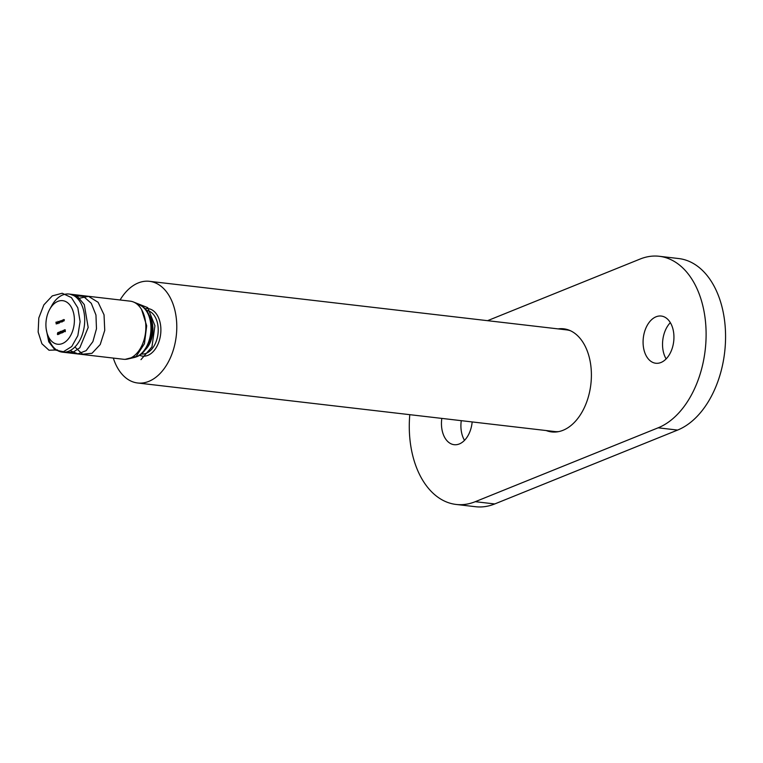 <?xml version="1.0" encoding="UTF-8"?>
<svg xmlns="http://www.w3.org/2000/svg" width="763" height="763" viewBox="0 0 763 763"><rect width="100%" height="100%" fill="white"/><g stroke="black" fill="none" stroke-linecap="round" stroke-linejoin="round"><path stroke-width="1.14" d="M64.082 331.533L63.491 331.771L64.044 330.017L64.206 331.543M60.592 331.638L59.981 331.714L60.763 331.39L60.306 333.555L60.706 331.657M59.361 332.143L59.543 333.812L59.485 332.163M58.942 333.088L58.627 334.232L58.102 333.431L58.408 332.296L58.942 333.088L58.656 332.325M58.627 334.232L58.226 333.45M63.529 321.089L63.72 319.544L64.206 320.803L63.71 319.716L63.529 321.089M63.949 319.573L64.13 320.107M62.48 321.509L62.671 319.964L63.157 321.233L62.661 320.136L62.48 321.509M62.9 319.993L63.081 320.527M61.984 320.603L61.622 321.891L61.069 321.366L61.765 320.489M61.622 321.891L61.202 321.376M58.16 323.254L57.95 321.366L58.16 323.254M56.948 323.045L57.769 323.016L57.378 323.607L56.882 322.577L57.616 322.282L56.948 323.045L57.559 323.474M57.378 323.607L56.958 323.102M62.413 343.55A21.936 14.116 -83.4 0 0 72.733 310.236A21.936 14.116 -83.4 0 0 49.748 309.282A21.936 14.116 -83.4 0 0 47.001 332.878A21.936 14.116 -83.4 0 0 62.413 343.55M56.262 324.027L55.928 322.224L56.548 321.976L56.262 324.027M59.199 321.728L58.837 323.016L58.293 322.491L58.98 321.614M58.837 323.016L58.417 322.501M59.695 322.635L59.428 321.318L60.477 320.851L60.945 322.12L60.477 321.023L59.695 322.635M60.687 320.87L60.859 321.376M60.248 321.738L59.676 321.261M57.387 334.213L57.73 332.668L57.692 334.614M61.803 331.934L61.488 333.078L60.964 332.277L61.269 331.132L61.803 331.934L61.526 331.161M61.488 333.078L61.088 332.296M63.272 330.97L62.48 331.304L62.824 330.513L63.262 330.904L62.843 332.296L63.424 332.239L62.595 332.582L62.833 330.684M65.246 330.541L64.922 331.686L64.397 330.894L64.712 329.75L65.246 330.541L64.96 329.778M64.922 331.686L64.521 330.904M47.001 332.878L48.174 337.008A29.242 18.817 -83.4 0 0 62.337 352.144A29.242 18.817 -83.4 0 0 68.727 351.228A29.242 18.817 -83.4 0 0 84.712 320.355A29.242 18.817 -83.4 0 0 69.099 294.051A29.242 18.817 -83.4 0 0 51.836 305.534L49.748 309.282M62.337 352.144L123.492 359.268A29.242 18.817 -83.4 0 0 127.783 359.011A29.242 18.817 -83.4 0 0 129.872 358.343A29.242 18.817 -83.4 0 0 145.714 330.78A29.242 18.817 -83.4 0 0 134.374 302.406A29.242 18.817 -83.4 0 0 130.254 301.166L69.099 294.051M113.325 358.085A51.178 32.933 -83.4 0 0 137.626 382.988A51.178 32.933 -83.4 0 0 148.804 381.376A51.178 32.933 -83.4 0 0 176.787 327.365A51.178 32.933 -83.4 0 0 149.462 281.318A51.178 32.933 -83.4 0 0 120.087 299.983M570.495 330.751A51.178 32.933 -83.4 0 0 566.394 329.854L149.462 281.318M137.626 382.988L554.558 431.524A51.178 32.933 -83.4 0 0 558.754 431.6M57.931 323.674L57.378 323.15M56.939 322.892L57.235 322.339L57.244 322.93M57.75 322.625L57.235 322.339M59.39 323.083L58.846 322.549L59.237 321.643M59.247 322.167L58.713 321.748L58.827 322.854L58.713 321.748M59.028 322.873L58.408 322.444M62.175 321.957L61.631 321.433L62.022 320.517M62.032 321.042L61.488 320.622L61.612 321.728L61.488 320.622M61.803 321.748L61.193 321.318M58.017 333.946L57.587 333.65L57.673 334.432L57.587 333.65M57.874 334.452L57.378 334.146M58.436 332.468L58.608 334.06L58.436 332.468L58.951 333.154M58.799 334.089L58.217 333.393M61.298 331.314L61.469 332.906L61.298 331.314L61.813 332M61.66 332.926L61.078 332.229M63.033 331.371L63.377 330.579M63.701 331.504L63.978 330.579L64.044 331.543M64.731 329.921L64.903 331.524L64.731 329.921L65.246 330.608M65.093 331.543L64.521 330.846M658.145 427.814A87.735 56.452 -83.4 0 0 705.394 320.698A87.735 56.452 -83.4 0 0 659.27 256.282L678.727 258.552A87.735 56.452 96.6 0 1 724.85 322.968A87.735 56.452 96.6 0 1 677.601 430.074L658.145 427.814L475.282 501.682L494.739 503.952A87.735 56.452 96.6 0 1 475.568 506.718L456.112 504.448A87.735 56.452 -83.4 0 0 475.282 501.682M677.601 430.074L494.739 503.952M464.505 440.346A23.758 15.289 96.6 0 1 461.272 420.671M666.128 358.896A23.758 15.289 96.6 0 1 670.343 322.654M659.27 256.282A87.735 56.452 -83.4 0 0 640.109 259.048L487.547 320.679M546.232 430.561A51.913 33.4 -83.4 0 0 551.687 431.925A51.913 33.4 -83.4 0 0 590.867 384.228A51.913 33.4 -83.4 0 0 563.695 328.805A51.913 33.4 -83.4 0 0 558.058 328.891M472.163 421.939A23.758 15.289 96.6 0 1 454.138 444.695A23.758 15.289 96.6 0 1 441.815 418.401M673.748 333.488A23.758 15.289 96.6 0 1 655.76 363.245A23.758 15.289 96.6 0 1 643.075 341.872A23.758 15.289 96.6 0 1 656.066 316.788A23.758 15.289 96.6 0 1 661.254 316.044A23.758 15.289 96.6 0 1 673.748 333.488M409.788 414.671A87.735 56.452 -83.4 0 0 409.998 440.032A87.735 56.452 -83.4 0 0 456.112 504.448M549.007 430.876A51.913 33.4 -83.4 0 0 553.089 432.049M565.078 329.015A51.913 33.4 -83.4 0 0 560.843 329.206M57.606 349.931L49.004 350.236L41.898 343.751L38.15 332.048L38.808 317.952L43.882 304.847L52.294 295.891L62.213 293.25L71.407 297.58L77.826 307.842L80.105 321.624L77.845 335.625L71.751 346.516L63.434 351.714L55.041 349.988L48.746 341.776L46.209 329.044M69.996 294.184L77.998 297.103L84.283 304.58L88.174 327.48L79.819 347.785L72.781 352.43L65.504 352.105M73.897 295.643L83.405 296.368L91.293 303.34L95.957 315.014L96.472 328.796L92.886 341.624L86.133 350.656L77.864 353.889L70.062 350.608M77.616 298.619L88.46 296.33L98.112 302.291L104.035 314.814L104.741 330.36L100.23 344.523L91.999 353.298L82.585 354.204L74.888 347.003M141.622 309.616L146.677 325.801L144.445 343.731L136.1 356.531L125.17 359.344M133.763 302.119L147.755 307.651L154.927 325.772L151.961 346.831L140.993 359.64M140.392 305.391C156.93 312.239 153.821 351.056 136.482 356.798L134.336 357.485A26.915 17.32 -83.4 0 0 136.253 356.874A26.915 17.32 -83.4 0 0 150.836 331.504A26.915 17.32 -83.4 0 0 140.392 305.391L134.374 302.406M141.098 353.774A25.856 16.633 -83.4 0 0 146.124 310.56M149.834 339.793A25.494 16.404 -83.4 0 0 151.417 326.173M147.021 346.593L147.097 346.469A22.737 14.631 -83.4 0 0 150.292 319.048L150.244 318.905M144.388 350.589A21.936 14.116 -83.4 0 0 148.604 314.413M141.136 353.956L141.441 353.994A21.936 14.116 -83.4 0 0 146.229 353.307A21.936 14.116 -83.4 0 0 158.218 330.15A21.936 14.116 -83.4 0 0 146.506 310.417L146.21 310.388M139.448 355.224A23.92 15.394 -83.4 0 0 147.822 355.377A23.92 15.394 -83.4 0 0 160.821 327.642A23.92 15.394 -83.4 0 0 144.856 308.767M134.336 357.485L127.783 359.011M57.225 323.464L57.788 323.531M57.359 322.32L57.912 322.387M58.837 321.719L59.4 321.786M58.713 322.873L59.266 322.93M60.554 321.013L61.116 321.08M59.934 321.271L60.487 321.337M61.622 320.603L62.175 320.66M61.488 321.748L62.051 321.814M62.766 320.126L63.319 320.183M63.815 319.697L64.369 319.764M57.683 333.641L58.236 333.698M57.578 334.442L58.141 334.509M58.513 332.458L59.066 332.515M58.532 334.08L59.085 334.146M61.374 331.295L61.937 331.361M61.393 332.916L61.946 332.983M62.928 330.675L63.482 330.741M64.807 329.912L65.37 329.978M64.826 331.533L65.38 331.6"/></g></svg>
